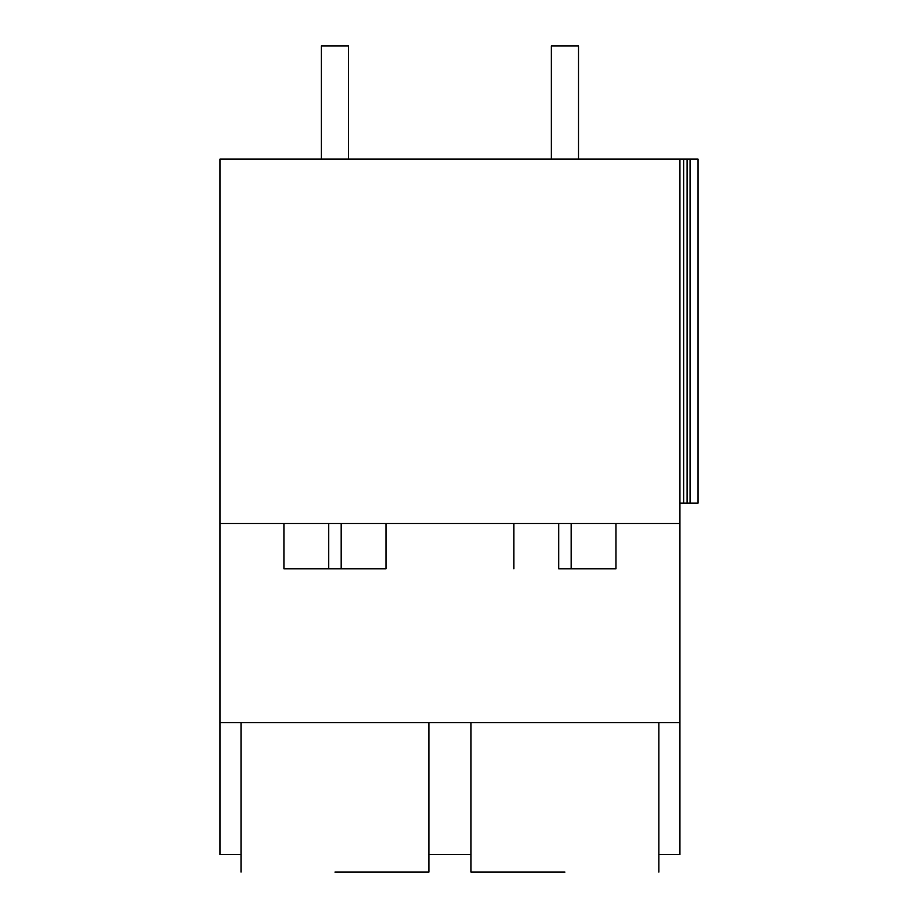 <?xml version="1.0" encoding="UTF-8"?>
<svg xmlns="http://www.w3.org/2000/svg" width="918" height="918" viewBox="0 0 918 918"><rect width="100%" height="100%" fill="white"/><g stroke="black" fill="none" stroke-linecap="round" stroke-linejoin="round"><path stroke-width="1.38" d="M328.736 523.512L328.736 568.781L385.985 568.781L385.985 523.512M328.736 568.781L283.926 568.781L283.926 523.512M679.928 523.512L679.928 159.078L219.964 159.078L219.964 523.512L679.928 523.512L679.928 854.555L658.872 854.555M219.964 523.512L219.964 854.555L241.021 854.555M219.964 722.707L679.928 722.707M679.928 159.078L698.036 159.078L698.036 503.144L679.928 503.144M428.89 854.555L470.991 854.555M334.955 872.1L428.89 872.1L334.955 872.1M558.706 523.512L558.706 568.781L615.967 568.781L615.967 523.512M564.937 872.1L470.991 872.1L564.937 872.1M321.38 159.078L321.38 45.9L348.542 45.9L348.542 159.078M551.351 159.078L551.351 45.9L578.512 45.9L578.512 159.078M321.38 45.9L348.542 45.9M551.351 45.9L578.512 45.9M341.186 523.512L341.186 568.781M683.658 159.078L683.658 503.144M687.1 159.078L687.1 503.144M690.072 159.078L690.072 503.144M571.157 523.512L571.157 568.781M428.89 722.707L428.89 872.1M241.021 722.707L241.021 872.1M513.896 523.512L513.896 568.781M470.991 722.707L470.991 872.1M658.872 722.707L658.872 872.1"/></g></svg>
